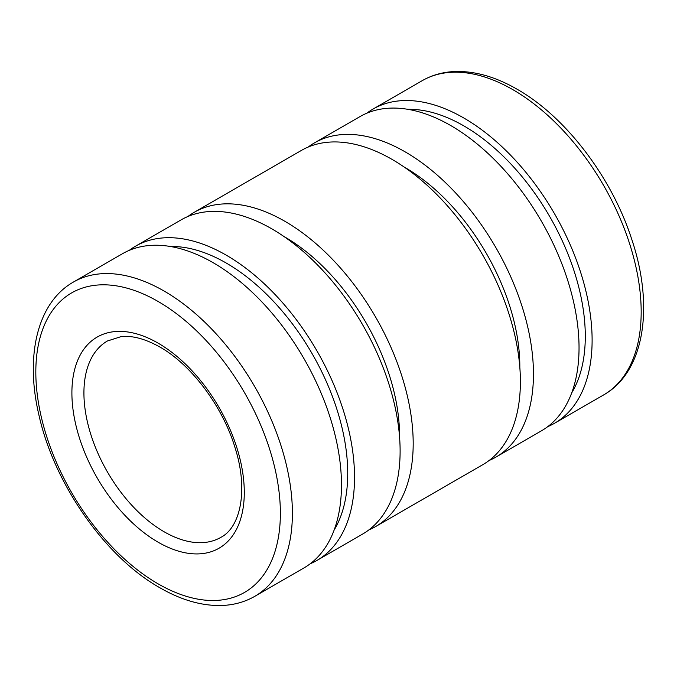 <?xml version="1.0" encoding="UTF-8"?>
<svg xmlns="http://www.w3.org/2000/svg" width="677" height="677" viewBox="0 0 677 677"><rect width="100%" height="100%" fill="white"/><g stroke="black" fill="none" stroke-linecap="round" stroke-linejoin="round"><path stroke-width="1.02" d="M366.807 113.203A181.428 104.749 60 0 1 373.112 109.022A181.428 104.749 60 0 1 512.921 157.631A181.428 104.749 60 0 1 592.113 340.209A181.428 104.749 60 0 1 554.539 423.269A181.428 104.749 60 0 1 547.769 426.628M407.994 109.335A171.789 99.18 60 0 1 585.292 336.274A171.789 99.18 60 0 1 571.701 392.897M308.162 147.07A181.428 104.749 60 0 1 314.458 142.889A181.428 104.749 60 0 1 454.267 191.489A181.428 104.749 60 0 1 533.459 374.076A181.428 104.749 60 0 1 495.886 457.127A181.428 104.749 60 0 1 489.116 460.495M314.458 142.889L360.037 116.571A181.428 104.749 60 0 1 499.846 165.18A181.428 104.749 60 0 1 579.038 347.758A181.428 104.749 60 0 1 541.465 430.809L495.886 457.127M404.135 167.024A162.15 93.621 60 0 1 519.826 366.206A162.15 93.621 60 0 1 519.826 367.399M187.884 216.505A181.428 104.749 60 0 1 194.189 212.324A181.428 104.749 60 0 1 333.998 260.933A181.428 104.749 60 0 1 413.19 443.511A181.428 104.749 60 0 1 375.617 526.571A181.428 104.749 60 0 1 368.838 529.93M194.189 212.324L301.383 150.429A181.428 104.749 60 0 1 441.192 199.038A181.428 104.749 60 0 1 520.393 381.625A181.428 104.749 60 0 1 482.811 464.676L375.617 526.571M283.866 236.459A162.15 93.621 60 0 1 399.557 435.641A162.15 93.621 60 0 1 399.557 436.834M129.231 250.372A181.428 104.749 60 0 1 135.535 246.191A181.428 104.749 60 0 1 275.344 294.791A181.428 104.749 60 0 1 354.536 477.378A181.428 104.749 60 0 1 316.963 560.429A181.428 104.749 60 0 1 310.193 563.797M135.535 246.191L181.114 219.873A181.428 104.749 60 0 1 320.923 268.473A181.428 104.749 60 0 1 400.115 451.06A181.428 104.749 60 0 1 362.542 534.111L316.963 560.429M170.418 246.504A171.789 99.18 60 0 1 347.724 473.443A171.789 99.18 60 0 1 334.133 530.066M73.395 282.064L122.461 253.731A181.428 104.749 60 0 1 262.27 302.34A181.428 104.749 60 0 1 341.47 484.918A181.428 104.749 60 0 1 303.888 567.978L254.823 596.31A181.428 104.749 60 0 0 292.396 513.251A181.428 104.749 60 0 0 164.105 291.051A181.428 104.749 60 0 0 73.395 282.064C37.413 302.433 24.998 355.679 38.801 414.468C53.847 483.429 105.02 556.943 159.857 587.746C181.36 600.152 202.068 606.067 221.971 605.483C233.997 605.018 244.947 601.963 254.823 596.31M603.605 394.936C644.724 371.851 654.507 306.038 631.413 238.312C611.356 176.765 565.422 116.596 517.143 89.254C495.64 76.848 474.932 70.933 455.029 71.517C443.003 71.982 432.053 75.037 422.177 80.69A181.428 104.749 60 0 1 512.895 89.677A181.428 104.749 60 0 1 641.178 311.885A181.428 104.749 60 0 1 603.605 394.936L554.539 423.269M158.096 301.468A172.923 99.841 60 0 1 280.371 513.251A172.923 99.841 60 0 1 158.096 583.845A172.923 99.841 60 0 1 35.822 372.062A172.923 99.841 60 0 1 158.096 301.468M220.804 537.386A113.389 65.466 60 0 1 164.105 531.767A113.389 65.466 60 0 1 83.923 392.897A113.389 65.466 60 0 1 107.415 340.988L120.988 336.655C132.286 335.36 145.242 338.822 159.857 347.022C191.168 364.565 222.589 406.251 234.961 447.438C248.73 490.123 240.386 527.493 220.804 537.386M244.287 492.424A121.894 70.374 60 0 1 158.096 542.184A121.894 70.374 60 0 1 71.897 392.897A121.894 70.374 60 0 1 158.096 343.129A121.894 70.374 60 0 1 244.287 492.424M422.177 80.69L373.112 109.022"/></g></svg>

